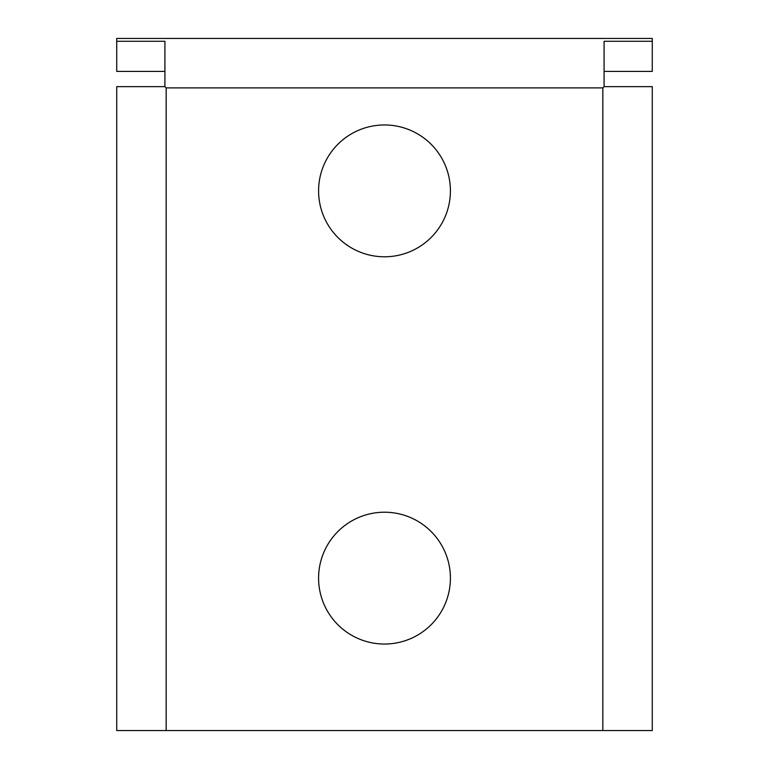<?xml version="1.0" encoding="UTF-8"?>
<svg xmlns="http://www.w3.org/2000/svg" width="769" height="769" viewBox="0 0 769 769"><rect width="100%" height="100%" fill="white"/><g stroke="black" fill="none" stroke-linecap="round" stroke-linejoin="round"><path stroke-width="1.15" d="M166.162 87.887L164.922 86.647L164.922 41.276L116.725 41.276L116.725 38.45L652.275 38.45L652.275 41.276L604.078 41.276L604.078 86.647L602.838 87.887L166.162 87.887L166.162 730.55L652.275 730.55L652.275 86.647L604.078 86.647M318.587 190.875A65.913 65.913 0 0 0 384.5 256.788A65.913 65.913 0 0 0 450.413 190.875A65.913 65.913 0 0 0 384.5 124.963A65.913 65.913 0 0 0 318.587 190.875M318.587 578.125A65.913 65.913 0 0 0 384.5 644.038A65.913 65.913 0 0 0 450.413 578.125A65.913 65.913 0 0 0 384.5 512.212A65.913 65.913 0 0 0 318.587 578.125M164.922 86.647L116.725 86.647L116.725 730.55L166.162 730.55M604.078 71.411L652.275 71.411L652.275 41.276M116.725 41.276L116.725 71.411L164.922 71.411M602.838 730.55L602.838 87.887"/></g></svg>

